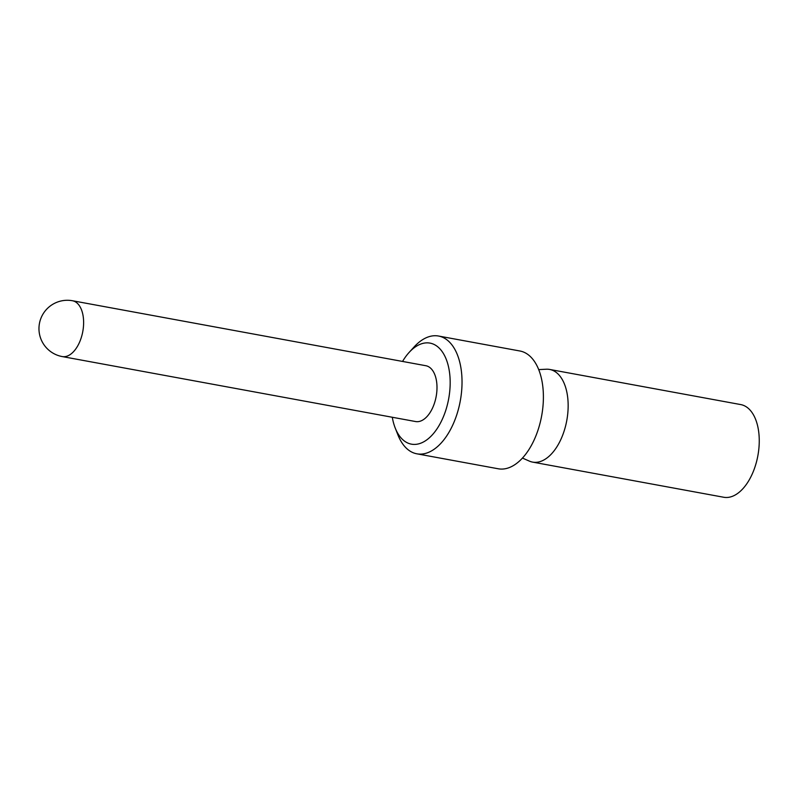 <?xml version="1.0" encoding="UTF-8"?>
<svg xmlns="http://www.w3.org/2000/svg" width="798" height="798" viewBox="0 0 798 798"><rect width="100%" height="100%" fill="white"/><g stroke="black" fill="none" stroke-linecap="round" stroke-linejoin="round"><path stroke-width="1.2" d="M72.478 300.746L425.853 365.723A28.379 15.701 100.4 0 1 429.194 367.08A28.379 15.701 100.4 0 1 435.489 399.618A28.379 15.701 100.4 0 1 415.588 421.544L62.214 356.566A28.379 15.701 100.4 0 0 81.246 337.704A28.379 15.701 100.4 0 0 75.82 302.103A28.379 15.701 100.4 0 0 72.478 300.746A28.379 28.379 0 0 0 40.309 320.028A28.379 28.379 0 0 0 62.214 356.566M402.551 361.444A51.371 28.429 100.4 0 1 409.085 352.467A51.371 28.429 100.4 0 1 436.057 345.564A51.371 28.429 100.4 0 1 445.873 410.012A51.371 28.429 100.4 0 1 405.374 441.703A51.371 28.429 100.4 0 1 395.2 427.977A51.371 28.429 100.4 0 1 392.287 417.264M409.085 352.467L414.132 346.921A59.88 33.137 100.4 0 1 438.521 336.028A59.88 33.137 100.4 0 1 445.573 338.881A59.88 33.137 100.4 0 1 458.85 407.539A59.88 33.137 100.4 0 1 416.865 453.813A59.88 33.137 100.4 0 1 409.813 450.96A59.88 33.137 100.4 0 1 397.943 434.95L395.2 427.977M438.521 336.028L519.887 350.99A59.88 33.137 100.4 0 1 526.949 353.843A59.88 33.137 100.4 0 1 540.216 422.501A59.88 33.137 100.4 0 1 498.231 468.775L416.865 453.813M538.71 369.604L546.281 369.225A47.112 26.075 100.4 0 1 549.662 369.444A47.112 26.075 100.4 0 1 555.209 371.698A47.112 26.075 100.4 0 1 565.652 425.713A47.112 26.075 100.4 0 1 532.625 462.112A47.112 26.075 100.4 0 1 529.383 461.114L522.441 458.072M532.625 462.112L723.726 497.254A47.112 26.075 -79.6 0 0 756.753 460.855A47.112 26.075 -79.6 0 0 746.31 406.84A47.112 26.075 -79.6 0 0 740.763 404.586L549.662 369.444"/></g></svg>

